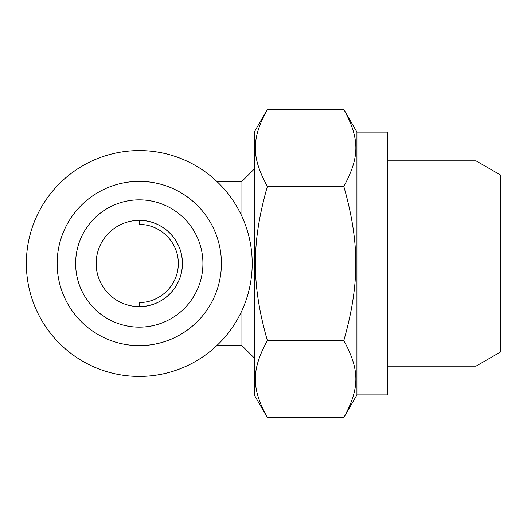 <?xml version="1.0" encoding="UTF-8"?>
<svg xmlns="http://www.w3.org/2000/svg" width="527" height="527" viewBox="0 0 527 527"><rect width="100%" height="100%" fill="white"/><g stroke="black" fill="none" stroke-linecap="round" stroke-linejoin="round"><path stroke-width="0.79" d="M182.395 263.5A43.115 43.115 0 0 0 139.28 220.385A43.115 43.115 0 0 0 96.158 263.5A43.115 43.115 0 0 0 139.28 306.615A43.115 43.115 0 0 0 182.395 263.5C182.652 286.998 162.645 306.905 139.28 306.615L139.28 302.511C160.366 302.827 178.581 284.666 178.291 263.5C178.581 242.334 160.366 224.173 139.28 224.489L139.28 220.385C162.645 220.095 182.652 240.002 182.395 263.5M26.35 263.5A112.93 112.93 0 0 0 139.28 376.43A112.93 112.93 0 0 0 252.209 263.5A112.93 112.93 0 0 0 139.28 150.57A112.93 112.93 0 0 0 26.35 263.5M57.147 263.5A82.133 82.133 0 0 0 139.28 345.633A82.133 82.133 0 0 0 221.406 263.5A82.133 82.133 0 0 0 139.28 181.367A82.133 82.133 0 0 0 57.147 263.5M241.939 310.548L241.939 345.633L254.258 357.952M202.928 263.5A63.648 63.648 0 0 1 139.28 327.148A63.648 63.648 0 0 1 75.631 263.5A63.648 63.648 0 0 1 139.28 199.852A63.648 63.648 0 0 1 202.928 263.5M356.924 263.5L356.924 394.907L387.72 394.907L387.72 132.093L356.924 132.093L356.924 263.5M343.815 186.446C351.996 214.963 355.969 240.648 355.738 263.5C355.969 286.352 351.996 312.037 343.815 340.554C359.875 370.02 359.875 388.142 343.815 417.608L267.367 417.608C251.307 388.142 251.307 370.02 267.367 340.554C259.192 312.037 255.213 286.352 255.443 263.5C255.213 240.648 259.192 214.963 267.367 186.446C251.307 156.98 251.307 138.858 267.367 109.392L343.815 109.392C359.875 138.858 359.875 156.98 343.815 186.446L267.367 186.446M267.367 109.392L254.258 132.093L254.258 394.907L267.367 417.608M476.013 366.16L500.65 351.937L500.65 175.063L476.013 160.84L476.013 366.16L387.72 366.16M267.367 340.554L343.815 340.554M216.788 181.367L241.939 181.367L241.939 216.452M216.788 345.633L241.939 345.633M356.924 394.907L343.815 417.608M387.72 160.84L476.013 160.84M356.924 132.093L343.815 109.392M241.939 181.367L254.258 169.048"/></g></svg>
